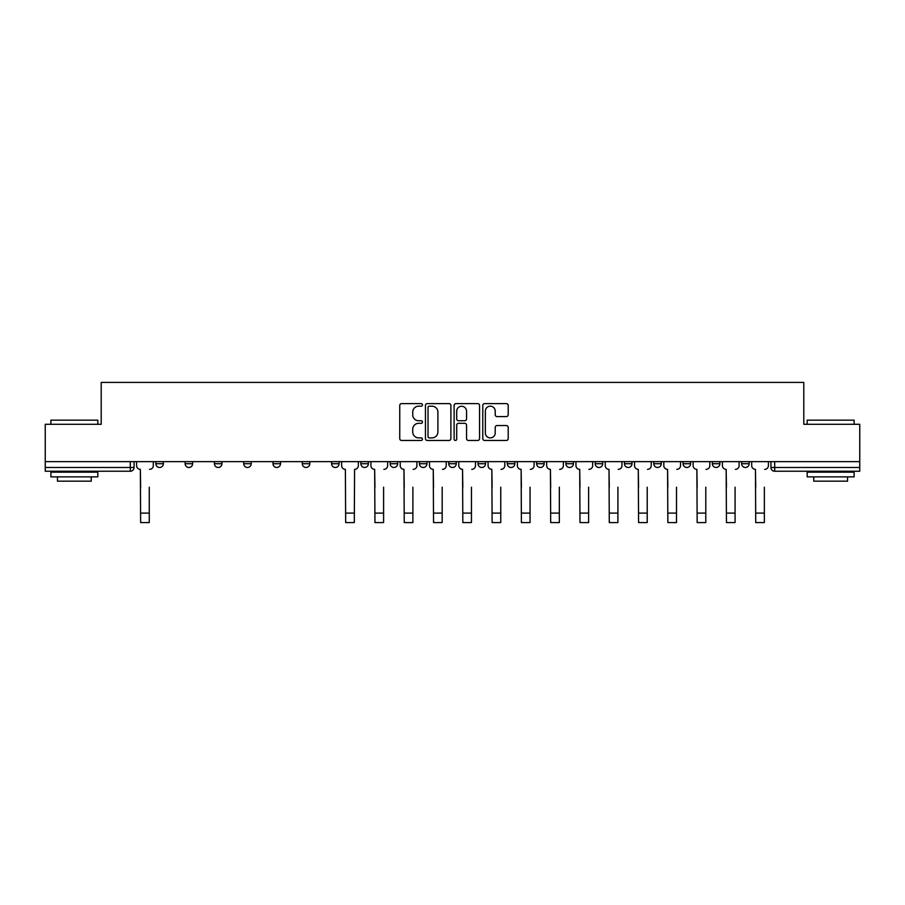 <?xml version="1.0" encoding="UTF-8"?>
<svg xmlns="http://www.w3.org/2000/svg" width="905" height="905" viewBox="0 0 905 905"><rect width="100%" height="100%" fill="white"/><g stroke="black" fill="none" stroke-linecap="round" stroke-linejoin="round"><path stroke-width="1.36" d="M422.454 404.897A1.29 1.29 0 0 0 421.164 403.607L401.582 403.607A1.844 1.844 0 0 0 399.75 405.451L399.75 438.62A1.844 1.844 0 0 0 401.582 440.464L421.164 440.464A1.29 1.29 0 0 0 422.454 439.174A1.29 1.29 0 0 0 421.164 437.884L418.63 437.884A5.894 5.894 0 0 1 412.737 431.99L412.737 429.219A5.894 5.894 0 0 1 418.63 423.325L421.164 423.325A1.29 1.29 0 0 0 422.454 422.035A1.29 1.29 0 0 0 421.164 420.746L418.63 420.746A5.894 5.894 0 0 1 412.737 414.852L412.737 412.08A5.894 5.894 0 0 1 418.63 406.187L421.164 406.187A1.29 1.29 0 0 0 422.454 404.897M741.648 463.722L741.648 461.652L741.648 463.722A3.756 3.756 0 0 0 745.403 467.478A3.756 3.756 0 0 1 741.648 463.722L749.159 463.722A3.756 3.756 0 0 1 745.403 467.478M653.783 461.652L653.783 463.722L661.284 463.722A3.756 3.756 0 0 1 657.528 467.478A3.756 3.756 0 0 1 653.783 463.722L653.783 461.652M624.484 461.652L624.484 463.722L631.995 463.722A3.756 3.756 0 0 1 628.24 467.478A3.756 3.756 0 0 1 624.484 463.722L624.484 461.652M478.032 461.652L478.032 463.722L485.544 463.722A3.756 3.756 0 0 1 481.788 467.478A3.756 3.756 0 0 1 478.032 463.722L478.032 461.652M419.456 461.652L419.456 463.722L426.968 463.722A3.756 3.756 0 0 1 423.212 467.478A3.756 3.756 0 0 1 419.456 463.722L419.456 461.652M390.168 461.652L390.168 463.722L397.68 463.722A3.756 3.756 0 0 1 393.924 467.478A3.756 3.756 0 0 1 390.168 463.722L390.168 461.652M360.869 461.652L360.869 463.722L368.38 463.722A3.756 3.756 0 0 1 364.625 467.478A3.756 3.756 0 0 1 360.869 463.722L360.869 461.652M302.293 461.652L302.293 463.722L309.804 463.722A3.756 3.756 0 0 1 306.048 467.478A3.756 3.756 0 0 1 302.293 463.722L302.293 461.652M273.005 463.722L273.005 461.652L273.005 463.722A3.756 3.756 0 0 0 276.76 467.478A3.756 3.756 0 0 1 273.005 463.722L280.516 463.722A3.756 3.756 0 0 1 276.76 467.478A3.756 3.756 0 0 0 280.516 463.722A3.756 3.756 0 0 1 276.76 467.478M243.717 463.722L243.717 461.652L243.717 463.722A3.756 3.756 0 0 0 247.472 467.478A3.756 3.756 0 0 1 243.717 463.722L251.217 463.722A3.756 3.756 0 0 1 247.472 467.478M214.417 461.652L214.417 463.722L221.929 463.722A3.756 3.756 0 0 1 218.173 467.478A3.756 3.756 0 0 1 214.417 463.722L214.417 461.652M506.359 416.594A1.844 1.844 0 0 0 508.203 414.762L508.203 405.451A1.844 1.844 0 0 0 506.359 403.607L484.616 403.607A1.844 1.844 0 0 0 482.772 405.451L482.772 438.62A1.844 1.844 0 0 0 484.616 440.464L506.359 440.464A1.844 1.844 0 0 0 508.203 438.62L508.203 427.386A1.844 1.844 0 0 0 506.359 425.542L497.049 425.542A1.844 1.844 0 0 0 495.216 427.386L495.216 432.952A4.932 4.932 0 0 1 490.284 437.884A4.932 4.932 0 0 1 485.352 432.952L485.352 411.119A4.932 4.932 0 0 1 490.284 406.187A4.932 4.932 0 0 1 495.216 411.119L495.216 414.762A1.844 1.844 0 0 0 497.049 416.594L506.359 416.594M45.25 461.652L45.25 424.287L101.202 424.287L101.202 382.419L803.798 382.419L803.798 424.287L859.75 424.287L859.75 461.652L45.25 461.652L45.25 467.478L134.064 467.478L134.064 461.652M450.882 405.451A1.844 1.844 0 0 0 449.05 403.607L427.296 403.607A1.844 1.844 0 0 0 425.452 405.451L425.452 438.62A1.844 1.844 0 0 0 427.296 440.464L449.05 440.464A1.844 1.844 0 0 0 450.882 438.62L450.882 405.451M455.95 403.607L477.704 403.607A1.844 1.844 0 0 1 479.548 405.451L479.548 438.62A1.844 1.844 0 0 1 477.704 440.464L468.394 440.464A1.844 1.844 0 0 1 466.55 438.62L466.55 425.169A1.844 1.844 0 0 0 464.706 423.325L458.541 423.325A1.844 1.844 0 0 0 456.697 425.169L456.697 439.174A1.29 1.29 0 0 1 455.407 440.464A1.29 1.29 0 0 1 454.118 439.174L454.118 405.451A1.844 1.844 0 0 1 455.95 403.607M770.936 461.652L770.936 467.478L859.75 467.478L859.75 471.234L774.691 471.234A3.756 3.756 0 0 1 770.936 467.478L770.936 461.652M859.75 461.652L859.75 467.478M130.309 461.652L130.309 471.234A3.756 3.756 0 0 0 134.064 467.478A3.756 3.756 0 0 1 130.309 471.234L45.25 471.234L45.25 467.478M749.159 461.652L749.159 463.722L749.159 461.652M719.871 461.652L719.871 463.722A3.756 3.756 0 0 1 716.115 467.478A3.756 3.756 0 0 1 712.359 463.722L719.871 463.722L719.871 461.652M712.359 461.652L712.359 463.722M690.583 461.652L690.583 463.722A3.756 3.756 0 0 1 686.827 467.478A3.756 3.756 0 0 1 683.071 463.722L690.583 463.722A3.756 3.756 0 0 1 686.827 467.478A3.756 3.756 0 0 0 690.583 463.722M683.071 461.652L683.071 463.722M661.284 461.652L661.284 463.722M631.995 461.652L631.995 463.722M602.707 461.652L602.707 463.722A3.756 3.756 0 0 1 598.952 467.478A3.756 3.756 0 0 1 595.196 463.722L602.707 463.722M595.196 461.652L595.196 463.722M573.419 461.652L573.419 463.722A3.756 3.756 0 0 1 569.664 467.478A3.756 3.756 0 0 1 565.908 463.722L573.419 463.722A3.756 3.756 0 0 1 569.664 467.478A3.756 3.756 0 0 0 573.419 463.722M565.908 461.652L565.908 463.722M544.131 461.652L544.131 463.722A3.756 3.756 0 0 1 540.376 467.478A3.756 3.756 0 0 1 536.62 463.722A3.756 3.756 0 0 0 540.376 467.478M536.62 461.652L536.62 463.722L544.131 463.722M514.832 461.652L514.832 463.722A3.756 3.756 0 0 1 511.076 467.478A3.756 3.756 0 0 1 507.32 463.722L514.832 463.722M507.32 461.652L507.32 463.722M485.544 461.652L485.544 463.722M456.256 461.652L456.256 463.722A3.756 3.756 0 0 1 452.5 467.478A3.756 3.756 0 0 1 448.744 463.722L456.256 463.722M448.744 461.652L448.744 463.722M426.968 461.652L426.968 463.722M397.68 461.652L397.68 463.722M368.38 461.652L368.38 463.722L368.38 461.652M339.092 461.652L339.092 463.722A3.756 3.756 0 0 1 335.336 467.478A3.756 3.756 0 0 1 331.581 463.722A3.756 3.756 0 0 0 335.336 467.478M331.581 461.652L331.581 463.722L339.092 463.722M309.804 461.652L309.804 463.722A3.756 3.756 0 0 1 306.048 467.478A3.756 3.756 0 0 0 309.804 463.722L309.804 461.652M280.516 461.652L280.516 463.722M251.217 461.652L251.217 463.722L251.217 461.652M221.929 461.652L221.929 463.722A3.756 3.756 0 0 1 218.173 467.478A3.756 3.756 0 0 0 221.929 463.722L221.929 461.652M185.129 461.652L185.129 463.722L192.641 463.722L192.641 461.652L192.641 463.722A3.756 3.756 0 0 1 188.885 467.478A3.756 3.756 0 0 1 185.129 463.722A3.756 3.756 0 0 0 188.885 467.478A3.756 3.756 0 0 0 192.641 463.722A3.756 3.756 0 0 1 188.885 467.478M163.353 461.652L163.353 463.722A3.756 3.756 0 0 1 159.597 467.478A3.756 3.756 0 0 1 155.841 463.722L163.353 463.722L163.353 461.652M155.841 461.652L155.841 463.722M774.691 471.234A3.756 3.756 0 0 1 770.936 467.478A3.756 3.756 0 0 0 774.691 471.234L774.691 461.652M429.321 406.187A1.29 1.29 0 0 0 428.031 407.476L428.031 436.595A1.29 1.29 0 0 0 429.321 437.884L432.002 437.884A5.894 5.894 0 0 0 437.896 431.99L437.896 412.08A5.894 5.894 0 0 0 432.002 406.187L429.321 406.187M466.55 411.209A4.932 4.932 0 0 0 461.618 406.277A4.932 4.932 0 0 0 456.697 411.209L456.697 418.902A1.844 1.844 0 0 0 458.541 420.746L464.706 420.746A1.844 1.844 0 0 0 466.55 418.902L466.55 411.209M136.598 465.6L136.598 461.652L136.598 465.6A3.756 3.756 0 0 0 140.354 469.356L140.637 487.184M140.354 469.356L140.637 522.581L149.268 522.581L149.268 487.184M153.307 465.6L153.307 461.652L153.307 465.6A3.756 3.756 0 0 1 149.551 469.356M149.268 522.581L140.637 522.581M50.884 420.158L97.819 420.158L50.884 420.158L50.884 424.287M97.819 476.867L50.884 476.867L50.884 472.172L97.819 472.172L97.819 476.867M91.247 476.867L91.247 481.177L57.456 481.177L57.456 476.867M807.181 420.158L854.116 420.158L807.181 420.158L807.181 424.287M854.116 476.867L807.181 476.867L807.181 472.172L854.116 472.172L854.116 476.867M847.544 476.867L847.544 481.177L813.753 481.177L813.753 476.867M370.914 465.6L370.914 461.652L370.914 465.6A3.756 3.756 0 0 0 374.67 469.356L374.953 487.184M374.67 469.356L374.953 522.581L383.596 522.581L383.596 487.184M387.634 465.6L387.634 461.652L387.634 465.6A3.756 3.756 0 0 1 383.878 469.356M400.214 465.6L400.214 461.652L400.214 465.6A3.756 3.756 0 0 0 403.969 469.356L404.241 487.184M403.969 469.356L404.241 522.581L412.884 522.581L412.884 487.184M416.922 465.6L416.922 461.652L416.922 465.6A3.756 3.756 0 0 1 413.166 469.356M429.502 465.6L429.502 461.652L429.502 465.6A3.756 3.756 0 0 0 433.257 469.356L433.54 487.184M433.257 469.356L433.54 522.581L442.172 522.581L442.172 487.184M446.21 465.6L446.21 461.652L446.21 465.6A3.756 3.756 0 0 1 442.455 469.356M458.79 465.6L458.79 461.652L458.79 465.6A3.756 3.756 0 0 0 462.546 469.356L462.828 487.184M462.546 469.356L462.828 522.581L471.46 522.581L471.46 487.184M475.498 465.6L475.498 461.652L475.498 465.6A3.756 3.756 0 0 1 471.743 469.356M488.078 465.6L488.078 461.652L488.078 465.6A3.756 3.756 0 0 0 491.834 469.356L492.116 487.184M491.834 469.356L492.116 522.581L500.759 522.581L500.759 487.184M504.786 465.6L504.786 461.652L504.786 465.6A3.756 3.756 0 0 1 501.031 469.356M517.366 465.6L517.366 461.652L517.366 465.6A3.756 3.756 0 0 0 521.122 469.356L521.404 487.184M521.122 469.356L521.404 522.581L530.047 522.581L530.047 487.184M534.086 465.6L534.086 461.652L534.086 465.6A3.756 3.756 0 0 1 530.33 469.356M546.665 465.6L546.665 461.652L546.665 465.6A3.756 3.756 0 0 0 550.421 469.356L550.693 487.184M550.421 469.356L550.693 522.581L559.335 522.581L559.335 487.184M563.374 465.6L563.374 461.652L563.374 465.6A3.756 3.756 0 0 1 559.618 469.356M575.953 465.6L575.953 461.652L575.953 465.6A3.756 3.756 0 0 0 579.709 469.356L579.992 487.184M579.709 469.356L579.992 522.581L588.623 522.581L588.623 487.184M592.662 465.6L592.662 461.652L592.662 465.6A3.756 3.756 0 0 1 588.906 469.356M605.241 465.6L605.241 461.652L605.241 465.6A3.756 3.756 0 0 0 608.997 469.356L609.28 487.184M608.997 469.356L609.28 522.581L617.911 522.581L617.911 487.184M621.95 465.6L621.95 461.652L621.95 465.6A3.756 3.756 0 0 1 618.194 469.356M634.529 465.6L634.529 461.652L634.529 465.6A3.756 3.756 0 0 0 638.285 469.356L638.568 487.184M638.285 469.356L638.568 522.581L647.211 522.581L647.211 487.184M651.238 465.6L651.238 461.652L651.238 465.6A3.756 3.756 0 0 1 647.494 469.356M663.817 465.6L663.817 461.652L663.817 465.6A3.756 3.756 0 0 0 667.573 469.356L667.856 487.184M667.573 469.356L667.856 522.581L676.499 522.581L676.499 487.184M680.537 465.6L680.537 461.652L680.537 465.6A3.756 3.756 0 0 1 676.782 469.356M693.117 465.6L693.117 461.652L693.117 465.6A3.756 3.756 0 0 0 696.873 469.356L697.155 487.184M696.873 469.356L697.155 522.581L705.787 522.581L705.787 487.184M709.825 465.6L709.825 461.652L709.825 465.6A3.756 3.756 0 0 1 706.07 469.356M722.405 465.6L722.405 461.652L722.405 465.6A3.756 3.756 0 0 0 726.161 469.356L726.443 487.184M726.161 469.356L726.443 522.581L735.075 522.581L735.075 487.184M739.114 465.6L739.114 461.652L739.114 465.6A3.756 3.756 0 0 1 735.358 469.356M751.693 465.6L751.693 461.652L751.693 465.6A3.756 3.756 0 0 0 755.449 469.356L755.732 487.184M755.449 469.356L755.732 522.581L764.363 522.581L764.363 487.184M768.402 465.6L768.402 461.652L768.402 465.6A3.756 3.756 0 0 1 764.646 469.356M345.665 522.581L354.308 522.581L345.665 522.581L345.382 469.356A3.756 3.756 0 0 1 341.626 465.6L341.626 461.652M358.335 461.652L358.335 465.6A3.756 3.756 0 0 1 354.579 469.356L354.308 522.581M442.172 522.581L433.54 522.581M471.46 522.581L462.828 522.581M500.759 522.581L492.116 522.581M764.363 522.581L755.732 522.581M149.268 513.101L140.637 513.101M354.308 513.101L345.665 513.101M383.596 513.101L374.953 513.101M412.884 513.101L404.241 513.101M442.172 513.101L433.54 513.101M471.46 513.101L462.828 513.101M500.759 513.101L492.116 513.101M530.047 513.101L521.404 513.101M559.335 513.101L550.693 513.101M588.623 513.101L579.992 513.101M617.911 513.101L609.28 513.101M647.211 513.101L638.568 513.101M676.499 513.101L667.856 513.101M705.787 513.101L697.155 513.101M735.075 513.101L726.443 513.101M764.363 513.101L755.732 513.101M97.819 424.287L97.819 420.158M87.118 472.172L87.118 471.234M61.585 472.172L61.585 471.234M854.116 424.287L854.116 420.158M843.415 472.172L843.415 471.234M817.882 472.172L817.882 471.234"/></g></svg>
